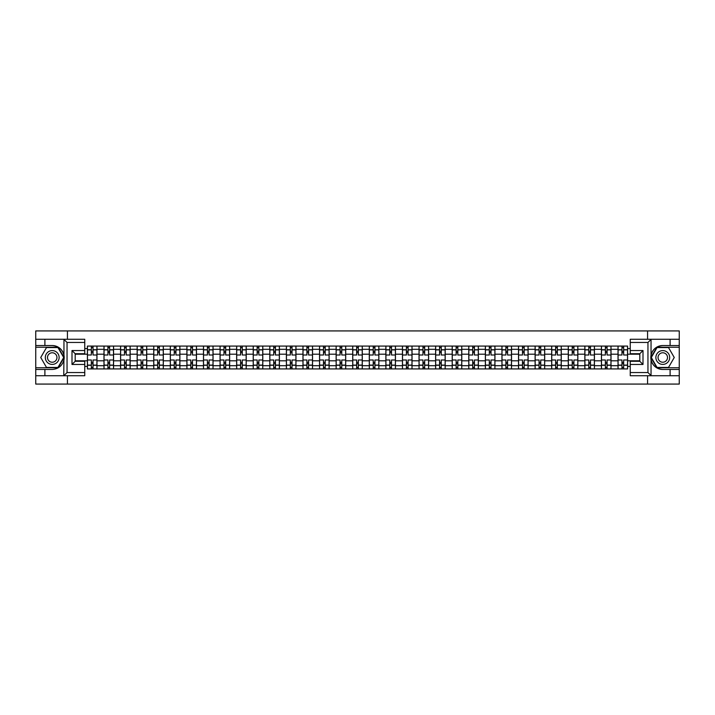 <?xml version="1.0" encoding="UTF-8"?>
<svg xmlns="http://www.w3.org/2000/svg" width="715" height="715" viewBox="0 0 715 715"><rect width="100%" height="100%" fill="white"/><g stroke="black" fill="none" stroke-linecap="round" stroke-linejoin="round"><path stroke-width="1.07" d="M84.754 342.458L67.049 342.458L63.769 339.268L84.754 339.268L84.754 353.728L75.182 353.728L75.182 361.272L84.754 361.272L84.754 375.733L63.769 375.733L63.957 355.185C62.312 349.215 58.398 346.006 52.222 345.542A11.958 11.958 0 0 1 63.957 359.815C62.312 365.785 58.398 368.994 52.222 369.458L35.75 369.458L35.75 384.071L679.25 384.071L679.25 347.24L656.853 347.24L650.927 357.5L656.853 367.76L679.25 367.76M662.778 345.542C656.602 346.006 652.688 349.215 651.043 355.185L651.043 359.815C652.688 365.785 656.602 368.994 662.778 369.458A11.958 11.958 0 0 1 650.82 357.5A11.958 11.958 0 0 1 662.778 345.542L679.25 345.542L679.25 330.929L35.75 330.929L35.75 367.76L58.147 367.76L64.073 357.5L58.147 347.24L35.75 347.24M103.988 368.922L103.988 349.313L96.972 349.313L96.972 368.922M96.972 349.313L96.972 346.078M103.988 349.313L103.988 346.078M113.56 346.078L113.56 368.922M120.576 368.922L120.576 346.078M130.139 346.078L130.139 368.922M137.155 368.922L137.155 346.078M146.718 346.078L146.718 368.922M153.734 368.922L153.734 346.078M163.306 346.078L163.306 368.922M170.313 368.922L170.313 346.078M179.885 346.078L179.885 368.922M186.901 368.922L186.901 346.078M196.464 346.078L196.464 368.922M203.48 368.922L203.48 346.078M213.043 346.078L213.043 368.922M220.059 368.922L220.059 346.078M229.631 346.078L229.631 368.922M236.647 368.922L236.647 346.078M246.21 346.078L246.21 368.922M253.226 368.922L253.226 346.078M262.789 346.078L262.789 368.922M269.805 368.922L269.805 346.078M279.377 346.078L279.377 368.922M286.393 368.922L286.393 346.078M295.956 346.078L295.956 368.922M302.972 368.922L302.972 346.078M312.535 346.078L312.535 368.922M319.551 368.922L319.551 346.078M329.123 346.078L329.123 368.922M336.139 368.922L336.139 346.078M345.703 346.078L345.703 368.922M352.718 368.922L352.718 346.078M362.282 346.078L362.282 368.922M369.298 368.922L369.298 346.078M378.861 346.078L378.861 368.922M385.877 368.922L385.877 346.078M395.449 346.078L395.449 368.922M402.465 368.922L402.465 346.078M412.028 346.078L412.028 368.922M419.044 368.922L419.044 346.078M428.607 346.078L428.607 368.922M435.623 368.922L435.623 346.078M445.195 346.078L445.195 368.922M452.211 368.922L452.211 346.078M461.774 346.078L461.774 368.922M468.79 368.922L468.79 346.078M478.353 346.078L478.353 368.922M485.369 368.922L485.369 346.078M494.941 346.078L494.941 368.922M501.957 368.922L501.957 346.078M511.52 346.078L511.52 368.922M518.536 368.922L518.536 346.078M528.099 346.078L528.099 368.922M535.115 368.922L535.115 346.078M544.687 346.078L544.687 368.922M551.694 368.922L551.694 346.078M561.266 346.078L561.266 368.922M568.282 368.922L568.282 346.078M577.845 346.078L577.845 368.922M584.861 368.922L584.861 346.078M594.424 346.078L594.424 368.922M601.44 368.922L601.44 346.078M611.012 346.078L611.012 368.922M618.028 368.922L618.028 346.078M618.028 360.798L611.012 360.798M601.44 360.798L594.424 360.798M584.861 360.798L577.845 360.798M568.282 360.798L561.266 360.798M551.694 360.798L544.687 360.798M535.115 360.798L528.099 360.798M518.536 360.798L511.52 360.798M501.957 360.798L494.941 360.798M485.369 360.798L478.353 360.798M468.79 360.798L461.774 360.798M452.211 360.798L445.195 360.798M435.623 360.798L428.607 360.798M419.044 360.798L412.028 360.798M402.465 360.798L395.449 360.798M385.877 360.798L378.861 360.798M369.298 360.798L362.282 360.798M352.718 360.798L345.703 360.798M336.139 360.798L329.123 360.798M319.551 360.798L312.535 360.798M302.972 360.798L295.956 360.798M286.393 360.798L279.377 360.798M269.805 360.798L262.789 360.798M253.226 360.798L246.21 360.798M236.647 360.798L229.631 360.798M220.059 360.798L213.043 360.798M203.48 360.798L196.464 360.798M186.901 360.798L179.885 360.798M170.313 360.798L163.306 360.798M153.734 360.798L146.718 360.798M137.155 360.798L130.139 360.798M120.576 360.798L113.56 360.798M103.988 360.798L96.972 360.798M618.028 354.202L611.012 354.202M601.44 354.202L594.424 354.202M584.861 354.202L577.845 354.202M568.282 354.202L561.266 354.202M551.694 354.202L544.687 354.202M535.115 354.202L528.099 354.202M518.536 354.202L511.52 354.202M501.957 354.202L494.941 354.202M485.369 354.202L478.353 354.202M468.79 354.202L461.774 354.202M452.211 354.202L445.195 354.202M435.623 354.202L428.607 354.202M419.044 354.202L412.028 354.202M402.465 354.202L395.449 354.202M385.877 354.202L378.861 354.202M369.298 354.202L362.282 354.202M352.718 354.202L345.703 354.202M336.139 354.202L329.123 354.202M319.551 354.202L312.535 354.202M302.972 354.202L295.956 354.202M286.393 354.202L279.377 354.202M269.805 354.202L262.789 354.202M253.226 354.202L246.21 354.202M236.647 354.202L229.631 354.202M220.059 354.202L213.043 354.202M203.48 354.202L196.464 354.202M186.901 354.202L179.885 354.202M170.313 354.202L163.306 354.202M153.734 354.202L146.718 354.202M137.155 354.202L130.139 354.202M120.576 354.202L113.56 354.202M103.988 354.202L96.972 354.202M75.182 360.798L87.409 360.798L87.409 354.202L75.182 354.202M84.754 348.571L87.409 348.571L87.409 354.202M639.818 354.202L627.591 354.202L627.591 346.078L87.409 346.078L87.409 348.571M627.591 348.571L630.246 348.571M630.246 366.429L627.591 366.429L627.591 360.798L639.818 360.798M87.409 360.798L87.409 368.922L627.591 368.922L627.591 366.429M87.409 366.429L84.754 366.429M647.576 384.071L647.576 375.733M647.576 339.268L647.576 330.929M67.424 384.071L67.424 375.733M67.424 339.268L67.424 330.929M627.591 354.202L627.591 360.798M93.039 367.331L91.341 367.331M91.341 347.669L93.039 347.669M109.627 367.331L107.92 367.331M107.92 347.669L109.627 347.669M126.206 367.331L124.508 367.331M124.508 347.669L126.206 347.669M142.785 367.331L141.087 367.331M141.087 347.669L142.785 347.669M159.374 367.331L157.666 367.331M157.666 347.669L159.374 347.669M175.953 367.331L174.254 367.331M174.254 347.669L175.953 347.669M192.532 367.331L190.834 367.331M190.834 347.669L192.532 347.669M209.111 367.331L207.413 367.331M207.413 347.669L209.111 347.669M225.699 367.331L223.992 367.331M223.992 347.669L225.699 347.669M242.278 367.331L240.58 367.331M240.58 347.669L242.278 347.669M258.857 367.331L257.159 367.331M257.159 347.669L258.857 347.669M275.445 367.331L273.738 367.331M273.738 347.669L275.445 347.669M292.024 367.331L290.326 367.331M290.326 347.669L292.024 347.669M308.603 367.331L306.905 367.331M306.905 347.669L308.603 347.669M325.191 367.331L323.484 367.331M323.484 347.669L325.191 347.669M341.77 367.331L340.072 367.331M340.072 347.669L341.77 347.669M358.349 367.331L356.651 367.331M356.651 347.669L358.349 347.669M374.928 367.331L373.23 367.331M373.23 347.669L374.928 347.669M391.516 367.331L389.809 367.331M389.809 347.669L391.516 347.669M408.095 367.331L406.397 367.331M406.397 347.669L408.095 347.669M424.674 367.331L422.976 367.331M422.976 347.669L424.674 347.669M441.262 367.331L439.555 367.331M439.555 347.669L441.262 347.669M457.841 367.331L456.143 367.331M456.143 347.669L457.841 347.669M474.42 367.331L472.722 367.331M472.722 347.669L474.42 347.669M491.008 367.331L489.301 367.331M489.301 347.669L491.008 347.669M507.587 367.331L505.889 367.331M505.889 347.669L507.587 347.669M524.167 367.331L522.468 367.331M522.468 347.669L524.167 347.669M540.746 367.331L539.047 367.331M539.047 347.669L540.746 347.669M557.334 367.331L555.626 367.331M555.626 347.669L557.334 347.669M573.913 367.331L572.215 367.331M572.215 347.669L573.913 347.669M590.492 367.331L588.794 367.331M588.794 347.669L590.492 347.669M607.08 367.331L605.373 367.331M605.373 347.669L607.08 347.669M623.659 367.331L621.961 367.331M621.961 347.669L623.659 347.669M96.918 368.922L96.918 355.006L93.039 355.006L93.039 346.078M91.341 346.078L91.341 355.006L87.462 355.006L87.462 346.078M96.918 355.006L96.918 346.078M87.462 368.922L87.462 359.994L91.341 359.994L91.341 368.922M93.039 368.922L93.039 359.994L96.918 359.994M91.341 352.665L93.039 352.665M87.462 359.994L87.462 355.006M93.039 362.335L91.341 362.335M93.039 367.546L91.341 367.546M91.341 363.721L93.039 363.721M93.039 351.28L91.341 351.28M91.341 347.454L93.039 347.454M44.893 369.458L44.893 375.733L35.75 375.733M63.769 375.733L44.893 375.733M35.75 369.458L35.75 367.76M63.769 339.268L44.893 339.268L44.893 345.542L35.75 345.542M44.893 339.268L35.75 339.268M52.222 345.542L44.893 345.542M75.182 353.728L72.001 350.538L84.754 350.538M84.754 364.462L72.001 364.462L75.182 361.272M63.957 375.634L67.049 372.542L84.754 372.542M651.231 339.268L647.951 342.458L630.246 342.458L630.246 339.268L679.25 339.268M670.107 345.542L670.107 339.268M630.246 372.542L647.951 372.542L651.231 375.733L630.246 375.733L630.246 361.272L639.818 361.272L639.818 353.728L630.246 353.728L630.246 342.458M679.25 345.542L679.25 347.24M651.231 375.733L670.107 375.733L670.107 369.458L679.25 369.458M670.107 375.733L679.25 375.733M662.778 369.458L670.107 369.458M639.818 361.272L643 364.462L630.246 364.462M630.246 350.538L643 350.538L639.818 353.728M45.313 357.5A6.909 6.909 0 0 0 52.222 364.409A6.909 6.909 0 0 0 59.13 357.5A6.909 6.909 0 0 0 52.222 350.591A6.909 6.909 0 0 0 45.313 357.5M47.494 357.5A4.728 4.728 0 0 0 52.222 362.228A4.728 4.728 0 0 0 56.959 357.5A4.728 4.728 0 0 0 52.222 352.772A4.728 4.728 0 0 0 47.494 357.5M57.96 347.562L63.698 357.5L57.96 367.439L46.484 367.439L40.746 357.5L46.484 347.562L57.96 347.562M655.87 357.5A6.909 6.909 0 0 0 662.778 364.409A6.909 6.909 0 0 0 669.687 357.5A6.909 6.909 0 0 0 662.778 350.591A6.909 6.909 0 0 0 655.87 357.5M658.041 357.5A4.728 4.728 0 0 0 662.778 362.228A4.728 4.728 0 0 0 667.506 357.5A4.728 4.728 0 0 0 662.778 352.772A4.728 4.728 0 0 0 658.041 357.5M668.516 347.562L674.254 357.5L668.516 367.439L657.04 367.439L651.302 357.5L657.04 347.562L668.516 347.562M113.506 368.922L113.506 355.006L109.627 355.006L109.627 346.078M107.92 346.078L107.92 355.006L104.041 355.006L104.041 346.078M113.506 355.006L113.506 346.078M104.041 368.922L104.041 359.994L107.92 359.994L107.92 368.922M109.627 368.922L109.627 359.994L113.506 359.994M107.92 352.665L109.627 352.665M104.041 359.994L104.041 355.006M109.627 362.335L107.92 362.335M109.627 367.546L107.92 367.546M107.92 363.721L109.627 363.721M109.627 351.28L107.92 351.28M107.92 347.454L109.627 347.454M130.085 368.922L130.085 355.006L126.206 355.006L126.206 346.078M124.508 346.078L124.508 355.006L120.629 355.006L120.629 346.078M130.085 355.006L130.085 346.078M120.629 368.922L120.629 359.994L124.508 359.994L124.508 368.922M126.206 368.922L126.206 359.994L130.085 359.994M124.508 352.665L126.206 352.665M120.629 359.994L120.629 355.006M126.206 362.335L124.508 362.335M126.206 367.546L124.508 367.546M124.508 363.721L126.206 363.721M126.206 351.28L124.508 351.28M124.508 347.454L126.206 347.454M146.664 368.922L146.664 355.006L142.785 355.006L142.785 346.078M141.087 346.078L141.087 355.006L137.209 355.006L137.209 346.078M146.664 355.006L146.664 346.078M137.209 368.922L137.209 359.994L141.087 359.994L141.087 368.922M142.785 368.922L142.785 359.994L146.664 359.994M141.087 352.665L142.785 352.665M137.209 359.994L137.209 355.006M142.785 362.335L141.087 362.335M142.785 367.546L141.087 367.546M141.087 363.721L142.785 363.721M142.785 351.28L141.087 351.28M141.087 347.454L142.785 347.454M163.252 368.922L163.252 355.006L159.374 355.006L159.374 346.078M157.666 346.078L157.666 355.006L153.788 355.006L153.788 346.078M163.252 355.006L163.252 346.078M153.788 368.922L153.788 359.994L157.666 359.994L157.666 368.922M159.374 368.922L159.374 359.994L163.252 359.994M157.666 352.665L159.374 352.665M153.788 359.994L153.788 355.006M159.374 362.335L157.666 362.335M159.374 367.546L157.666 367.546M157.666 363.721L159.374 363.721M159.374 351.28L157.666 351.28M157.666 347.454L159.374 347.454M179.831 368.922L179.831 355.006L175.953 355.006L175.953 346.078M174.254 346.078L174.254 355.006L170.367 355.006L170.367 346.078M179.831 355.006L179.831 346.078M170.367 368.922L170.367 359.994L174.254 359.994L174.254 368.922M175.953 368.922L175.953 359.994L179.831 359.994M174.254 352.665L175.953 352.665M170.367 359.994L170.367 355.006M175.953 362.335L174.254 362.335M175.953 367.546L174.254 367.546M174.254 363.721L175.953 363.721M175.953 351.28L174.254 351.28M174.254 347.454L175.953 347.454M196.411 368.922L196.411 355.006L192.532 355.006L192.532 346.078M190.834 346.078L190.834 355.006L186.955 355.006L186.955 346.078M196.411 355.006L196.411 346.078M186.955 368.922L186.955 359.994L190.834 359.994L190.834 368.922M192.532 368.922L192.532 359.994L196.411 359.994M190.834 352.665L192.532 352.665M186.955 359.994L186.955 355.006M192.532 362.335L190.834 362.335M192.532 367.546L190.834 367.546M190.834 363.721L192.532 363.721M192.532 351.28L190.834 351.28M190.834 347.454L192.532 347.454M212.999 368.922L212.999 355.006L209.111 355.006L209.111 346.078M207.413 346.078L207.413 355.006L203.534 355.006L203.534 346.078M212.999 355.006L212.999 346.078M203.534 368.922L203.534 359.994L207.413 359.994L207.413 368.922M209.111 368.922L209.111 359.994L212.999 359.994M207.413 352.665L209.111 352.665M203.534 359.994L203.534 355.006M209.111 362.335L207.413 362.335M209.111 367.546L207.413 367.546M207.413 363.721L209.111 363.721M209.111 351.28L207.413 351.28M207.413 347.454L209.111 347.454M229.578 368.922L229.578 355.006L225.699 355.006L225.699 346.078M223.992 346.078L223.992 355.006L220.113 355.006L220.113 346.078M229.578 355.006L229.578 346.078M220.113 368.922L220.113 359.994L223.992 359.994L223.992 368.922M225.699 368.922L225.699 359.994L229.578 359.994M223.992 352.665L225.699 352.665M220.113 359.994L220.113 355.006M225.699 362.335L223.992 362.335M225.699 367.546L223.992 367.546M223.992 363.721L225.699 363.721M225.699 351.28L223.992 351.28M223.992 347.454L225.699 347.454M246.157 368.922L246.157 355.006L242.278 355.006L242.278 346.078M240.58 346.078L240.58 355.006L236.701 355.006L236.701 346.078M246.157 355.006L246.157 346.078M236.701 368.922L236.701 359.994L240.58 359.994L240.58 368.922M242.278 368.922L242.278 359.994L246.157 359.994M240.58 352.665L242.278 352.665M236.701 359.994L236.701 355.006M242.278 362.335L240.58 362.335M242.278 367.546L240.58 367.546M240.58 363.721L242.278 363.721M242.278 351.28L240.58 351.28M240.58 347.454L242.278 347.454M262.736 368.922L262.736 355.006L258.857 355.006L258.857 346.078M257.159 346.078L257.159 355.006L253.28 355.006L253.28 346.078M262.736 355.006L262.736 346.078M253.28 368.922L253.28 359.994L257.159 359.994L257.159 368.922M258.857 368.922L258.857 359.994L262.736 359.994M257.159 352.665L258.857 352.665M253.28 359.994L253.28 355.006M258.857 362.335L257.159 362.335M258.857 367.546L257.159 367.546M257.159 363.721L258.857 363.721M258.857 351.28L257.159 351.28M257.159 347.454L258.857 347.454M279.324 368.922L279.324 355.006L275.445 355.006L275.445 346.078M273.738 346.078L273.738 355.006L269.859 355.006L269.859 346.078M279.324 355.006L279.324 346.078M269.859 368.922L269.859 359.994L273.738 359.994L273.738 368.922M275.445 368.922L275.445 359.994L279.324 359.994M273.738 352.665L275.445 352.665M269.859 359.994L269.859 355.006M275.445 362.335L273.738 362.335M275.445 367.546L273.738 367.546M273.738 363.721L275.445 363.721M275.445 351.28L273.738 351.28M273.738 347.454L275.445 347.454M295.903 368.922L295.903 355.006L292.024 355.006L292.024 346.078M290.326 346.078L290.326 355.006L286.447 355.006L286.447 346.078M295.903 355.006L295.903 346.078M286.447 368.922L286.447 359.994L290.326 359.994L290.326 368.922M292.024 368.922L292.024 359.994L295.903 359.994M290.326 352.665L292.024 352.665M286.447 359.994L286.447 355.006M292.024 362.335L290.326 362.335M292.024 367.546L290.326 367.546M290.326 363.721L292.024 363.721M292.024 351.28L290.326 351.28M290.326 347.454L292.024 347.454M312.482 368.922L312.482 355.006L308.603 355.006L308.603 346.078M306.905 346.078L306.905 355.006L303.026 355.006L303.026 346.078M312.482 355.006L312.482 346.078M303.026 368.922L303.026 359.994L306.905 359.994L306.905 368.922M308.603 368.922L308.603 359.994L312.482 359.994M306.905 352.665L308.603 352.665M303.026 359.994L303.026 355.006M308.603 362.335L306.905 362.335M308.603 367.546L306.905 367.546M306.905 363.721L308.603 363.721M308.603 351.28L306.905 351.28M306.905 347.454L308.603 347.454M329.07 368.922L329.07 355.006L325.191 355.006L325.191 346.078M323.484 346.078L323.484 355.006L319.605 355.006L319.605 346.078M329.07 355.006L329.07 346.078M319.605 368.922L319.605 359.994L323.484 359.994L323.484 368.922M325.191 368.922L325.191 359.994L329.07 359.994M323.484 352.665L325.191 352.665M319.605 359.994L319.605 355.006M325.191 362.335L323.484 362.335M325.191 367.546L323.484 367.546M323.484 363.721L325.191 363.721M325.191 351.28L323.484 351.28M323.484 347.454L325.191 347.454M345.649 368.922L345.649 355.006L341.77 355.006L341.77 346.078M340.072 346.078L340.072 355.006L336.184 355.006L336.184 346.078M345.649 355.006L345.649 346.078M336.184 368.922L336.184 359.994L340.072 359.994L340.072 368.922M341.77 368.922L341.77 359.994L345.649 359.994M340.072 352.665L341.77 352.665M336.184 359.994L336.184 355.006M341.77 362.335L340.072 362.335M341.77 367.546L340.072 367.546M340.072 363.721L341.77 363.721M341.77 351.28L340.072 351.28M340.072 347.454L341.77 347.454M362.228 368.922L362.228 355.006L358.349 355.006L358.349 346.078M356.651 346.078L356.651 355.006L352.772 355.006L352.772 346.078M362.228 355.006L362.228 346.078M352.772 368.922L352.772 359.994L356.651 359.994L356.651 368.922M358.349 368.922L358.349 359.994L362.228 359.994M356.651 352.665L358.349 352.665M352.772 359.994L352.772 355.006M358.349 362.335L356.651 362.335M358.349 367.546L356.651 367.546M356.651 363.721L358.349 363.721M358.349 351.28L356.651 351.28M356.651 347.454L358.349 347.454M378.816 368.922L378.816 355.006L374.928 355.006L374.928 346.078M373.23 346.078L373.23 355.006L369.351 355.006L369.351 346.078M378.816 355.006L378.816 346.078M369.351 368.922L369.351 359.994L373.23 359.994L373.23 368.922M374.928 368.922L374.928 359.994L378.816 359.994M373.23 352.665L374.928 352.665M369.351 359.994L369.351 355.006M374.928 362.335L373.23 362.335M374.928 367.546L373.23 367.546M373.23 363.721L374.928 363.721M374.928 351.28L373.23 351.28M373.23 347.454L374.928 347.454M395.395 368.922L395.395 355.006L391.516 355.006L391.516 346.078M389.809 346.078L389.809 355.006L385.93 355.006L385.93 346.078M395.395 355.006L395.395 346.078M385.93 368.922L385.93 359.994L389.809 359.994L389.809 368.922M391.516 368.922L391.516 359.994L395.395 359.994M389.809 352.665L391.516 352.665M385.93 359.994L385.93 355.006M391.516 362.335L389.809 362.335M391.516 367.546L389.809 367.546M389.809 363.721L391.516 363.721M391.516 351.28L389.809 351.28M389.809 347.454L391.516 347.454M411.974 368.922L411.974 355.006L408.095 355.006L408.095 346.078M406.397 346.078L406.397 355.006L402.518 355.006L402.518 346.078M411.974 355.006L411.974 346.078M402.518 368.922L402.518 359.994L406.397 359.994L406.397 368.922M408.095 368.922L408.095 359.994L411.974 359.994M406.397 352.665L408.095 352.665M402.518 359.994L402.518 355.006M408.095 362.335L406.397 362.335M408.095 367.546L406.397 367.546M406.397 363.721L408.095 363.721M408.095 351.28L406.397 351.28M406.397 347.454L408.095 347.454M428.553 368.922L428.553 355.006L424.674 355.006L424.674 346.078M422.976 346.078L422.976 355.006L419.097 355.006L419.097 346.078M428.553 355.006L428.553 346.078M419.097 368.922L419.097 359.994L422.976 359.994L422.976 368.922M424.674 368.922L424.674 359.994L428.553 359.994M422.976 352.665L424.674 352.665M419.097 359.994L419.097 355.006M424.674 362.335L422.976 362.335M424.674 367.546L422.976 367.546M422.976 363.721L424.674 363.721M424.674 351.28L422.976 351.28M422.976 347.454L424.674 347.454M445.141 368.922L445.141 355.006L441.262 355.006L441.262 346.078M439.555 346.078L439.555 355.006L435.676 355.006L435.676 346.078M445.141 355.006L445.141 346.078M435.676 368.922L435.676 359.994L439.555 359.994L439.555 368.922M441.262 368.922L441.262 359.994L445.141 359.994M439.555 352.665L441.262 352.665M435.676 359.994L435.676 355.006M441.262 362.335L439.555 362.335M441.262 367.546L439.555 367.546M439.555 363.721L441.262 363.721M441.262 351.28L439.555 351.28M439.555 347.454L441.262 347.454M461.72 368.922L461.72 355.006L457.841 355.006L457.841 346.078M456.143 346.078L456.143 355.006L452.264 355.006L452.264 346.078M461.72 355.006L461.72 346.078M452.264 368.922L452.264 359.994L456.143 359.994L456.143 368.922M457.841 368.922L457.841 359.994L461.72 359.994M456.143 352.665L457.841 352.665M452.264 359.994L452.264 355.006M457.841 362.335L456.143 362.335M457.841 367.546L456.143 367.546M456.143 363.721L457.841 363.721M457.841 351.28L456.143 351.28M456.143 347.454L457.841 347.454M478.299 368.922L478.299 355.006L474.42 355.006L474.42 346.078M472.722 346.078L472.722 355.006L468.843 355.006L468.843 346.078M478.299 355.006L478.299 346.078M468.843 368.922L468.843 359.994L472.722 359.994L472.722 368.922M474.42 368.922L474.42 359.994L478.299 359.994M472.722 352.665L474.42 352.665M468.843 359.994L468.843 355.006M474.42 362.335L472.722 362.335M474.42 367.546L472.722 367.546M472.722 363.721L474.42 363.721M474.42 351.28L472.722 351.28M472.722 347.454L474.42 347.454M494.887 368.922L494.887 355.006L491.008 355.006L491.008 346.078M489.301 346.078L489.301 355.006L485.422 355.006L485.422 346.078M494.887 355.006L494.887 346.078M485.422 368.922L485.422 359.994L489.301 359.994L489.301 368.922M491.008 368.922L491.008 359.994L494.887 359.994M489.301 352.665L491.008 352.665M485.422 359.994L485.422 355.006M491.008 362.335L489.301 362.335M491.008 367.546L489.301 367.546M489.301 363.721L491.008 363.721M491.008 351.28L489.301 351.28M489.301 347.454L491.008 347.454M511.466 368.922L511.466 355.006L507.587 355.006L507.587 346.078M505.889 346.078L505.889 355.006L502.001 355.006L502.001 346.078M511.466 355.006L511.466 346.078M502.001 368.922L502.001 359.994L505.889 359.994L505.889 368.922M507.587 368.922L507.587 359.994L511.466 359.994M505.889 352.665L507.587 352.665M502.001 359.994L502.001 355.006M507.587 362.335L505.889 362.335M507.587 367.546L505.889 367.546M505.889 363.721L507.587 363.721M507.587 351.28L505.889 351.28M505.889 347.454L507.587 347.454M528.045 368.922L528.045 355.006L524.167 355.006L524.167 346.078M522.468 346.078L522.468 355.006L518.59 355.006L518.59 346.078M528.045 355.006L528.045 346.078M518.59 368.922L518.59 359.994L522.468 359.994L522.468 368.922M524.167 368.922L524.167 359.994L528.045 359.994M522.468 352.665L524.167 352.665M518.59 359.994L518.59 355.006M524.167 362.335L522.468 362.335M524.167 367.546L522.468 367.546M522.468 363.721L524.167 363.721M524.167 351.28L522.468 351.28M522.468 347.454L524.167 347.454M544.633 368.922L544.633 355.006L540.746 355.006L540.746 346.078M539.047 346.078L539.047 355.006L535.169 355.006L535.169 346.078M544.633 355.006L544.633 346.078M535.169 368.922L535.169 359.994L539.047 359.994L539.047 368.922M540.746 368.922L540.746 359.994L544.633 359.994M539.047 352.665L540.746 352.665M535.169 359.994L535.169 355.006M540.746 362.335L539.047 362.335M540.746 367.546L539.047 367.546M539.047 363.721L540.746 363.721M540.746 351.28L539.047 351.28M539.047 347.454L540.746 347.454M561.212 368.922L561.212 355.006L557.334 355.006L557.334 346.078M555.626 346.078L555.626 355.006L551.748 355.006L551.748 346.078M561.212 355.006L561.212 346.078M551.748 368.922L551.748 359.994L555.626 359.994L555.626 368.922M557.334 368.922L557.334 359.994L561.212 359.994M555.626 352.665L557.334 352.665M551.748 359.994L551.748 355.006M557.334 362.335L555.626 362.335M557.334 367.546L555.626 367.546M555.626 363.721L557.334 363.721M557.334 351.28L555.626 351.28M555.626 347.454L557.334 347.454M577.792 368.922L577.792 355.006L573.913 355.006L573.913 346.078M572.215 346.078L572.215 355.006L568.336 355.006L568.336 346.078M577.792 355.006L577.792 346.078M568.336 368.922L568.336 359.994L572.215 359.994L572.215 368.922M573.913 368.922L573.913 359.994L577.792 359.994M572.215 352.665L573.913 352.665M568.336 359.994L568.336 355.006M573.913 362.335L572.215 362.335M573.913 367.546L572.215 367.546M572.215 363.721L573.913 363.721M573.913 351.28L572.215 351.28M572.215 347.454L573.913 347.454M594.371 368.922L594.371 355.006L590.492 355.006L590.492 346.078M588.794 346.078L588.794 355.006L584.915 355.006L584.915 346.078M594.371 355.006L594.371 346.078M584.915 368.922L584.915 359.994L588.794 359.994L588.794 368.922M590.492 368.922L590.492 359.994L594.371 359.994M588.794 352.665L590.492 352.665M584.915 359.994L584.915 355.006M590.492 362.335L588.794 362.335M590.492 367.546L588.794 367.546M588.794 363.721L590.492 363.721M590.492 351.28L588.794 351.28M588.794 347.454L590.492 347.454M610.959 368.922L610.959 355.006L607.08 355.006L607.08 346.078M605.373 346.078L605.373 355.006L601.494 355.006L601.494 346.078M610.959 355.006L610.959 346.078M601.494 368.922L601.494 359.994L605.373 359.994L605.373 368.922M607.08 368.922L607.08 359.994L610.959 359.994M605.373 352.665L607.08 352.665M601.494 359.994L601.494 355.006M607.08 362.335L605.373 362.335M607.08 367.546L605.373 367.546M605.373 363.721L607.08 363.721M607.08 351.28L605.373 351.28M605.373 347.454L607.08 347.454M627.538 368.922L627.538 355.006L623.659 355.006L623.659 346.078M621.961 346.078L621.961 355.006L618.082 355.006L618.082 346.078M627.538 355.006L627.538 346.078M618.082 368.922L618.082 359.994L621.961 359.994L621.961 368.922M623.659 368.922L623.659 359.994L627.538 359.994M621.961 352.665L623.659 352.665M618.082 359.994L618.082 355.006M623.659 362.335L621.961 362.335M623.659 367.546L621.961 367.546M621.961 363.721L623.659 363.721M623.659 351.28L621.961 351.28M621.961 347.454L623.659 347.454M601.44 349.313L594.424 349.313M584.861 349.313L577.845 349.313M568.282 349.313L561.266 349.313M551.694 349.313L544.687 349.313M535.115 349.313L528.099 349.313M518.536 349.313L511.52 349.313M501.957 349.313L494.941 349.313M485.369 349.313L478.353 349.313M468.79 349.313L461.774 349.313M452.211 349.313L445.195 349.313M435.623 349.313L428.607 349.313M419.044 349.313L412.028 349.313M402.465 349.313L395.449 349.313M385.877 349.313L378.861 349.313M369.298 349.313L362.282 349.313M352.718 349.313L345.703 349.313M336.139 349.313L329.123 349.313M319.551 349.313L312.535 349.313M302.972 349.313L295.956 349.313M286.393 349.313L279.377 349.313M269.805 349.313L262.789 349.313M253.226 349.313L246.21 349.313M236.647 349.313L229.631 349.313M220.059 349.313L213.043 349.313M203.48 349.313L196.464 349.313M186.901 349.313L179.885 349.313M170.313 349.313L163.306 349.313M153.734 349.313L146.718 349.313M137.155 349.313L130.139 349.313M120.576 349.313L113.56 349.313M618.028 349.313L611.012 349.313M601.44 365.687L594.424 365.687M584.861 365.687L577.845 365.687M568.282 365.687L561.266 365.687M551.694 365.687L544.687 365.687M535.115 365.687L528.099 365.687M518.536 365.687L511.52 365.687M501.957 365.687L494.941 365.687M485.369 365.687L478.353 365.687M468.79 365.687L461.774 365.687M452.211 365.687L445.195 365.687M435.623 365.687L428.607 365.687M419.044 365.687L412.028 365.687M402.465 365.687L395.449 365.687M385.877 365.687L378.861 365.687M369.298 365.687L362.282 365.687M352.718 365.687L345.703 365.687M336.139 365.687L329.123 365.687M319.551 365.687L312.535 365.687M302.972 365.687L295.956 365.687M286.393 365.687L279.377 365.687M269.805 365.687L262.789 365.687M253.226 365.687L246.21 365.687M236.647 365.687L229.631 365.687M220.059 365.687L213.043 365.687M203.48 365.687L196.464 365.687M186.901 365.687L179.885 365.687M170.313 365.687L163.306 365.687M153.734 365.687L146.718 365.687M137.155 365.687L130.139 365.687M120.576 365.687L113.56 365.687M103.988 365.687L96.972 365.687M618.028 365.687L611.012 365.687M96.918 349.742L93.039 349.742M91.341 349.742L87.462 349.742M91.341 349.885L87.462 349.885M91.341 365.115L87.462 365.115M91.341 365.258L87.462 365.258M96.918 365.258L93.039 365.258M96.918 349.885L93.039 349.885M96.918 365.115L93.039 365.115M63.957 355.185L63.957 339.366M67.049 342.458L67.049 372.542M72.001 364.462L72.001 350.538M651.043 339.366L651.043 355.185M651.043 359.815L651.043 375.634M647.951 372.542L647.951 342.458M643 350.538L643 364.462M113.506 349.742L109.627 349.742M107.92 349.742L104.041 349.742M107.92 349.885L104.041 349.885M107.92 365.115L104.041 365.115M107.92 365.258L104.041 365.258M113.506 365.258L109.627 365.258M113.506 349.885L109.627 349.885M113.506 365.115L109.627 365.115M130.085 349.742L126.206 349.742M124.508 349.742L120.629 349.742M124.508 349.885L120.629 349.885M124.508 365.115L120.629 365.115M124.508 365.258L120.629 365.258M130.085 365.258L126.206 365.258M130.085 349.885L126.206 349.885M130.085 365.115L126.206 365.115M146.664 349.742L142.785 349.742M141.087 349.742L137.209 349.742M141.087 349.885L137.209 349.885M141.087 365.115L137.209 365.115M141.087 365.258L137.209 365.258M146.664 365.258L142.785 365.258M146.664 349.885L142.785 349.885M146.664 365.115L142.785 365.115M163.252 349.742L159.374 349.742M157.666 349.742L153.788 349.742M157.666 349.885L153.788 349.885M157.666 365.115L153.788 365.115M157.666 365.258L153.788 365.258M163.252 365.258L159.374 365.258M163.252 349.885L159.374 349.885M163.252 365.115L159.374 365.115M179.831 349.742L175.953 349.742M174.254 349.742L170.367 349.742M174.254 349.885L170.367 349.885M174.254 365.115L170.367 365.115M174.254 365.258L170.367 365.258M179.831 365.258L175.953 365.258M179.831 349.885L175.953 349.885M179.831 365.115L175.953 365.115M196.411 349.742L192.532 349.742M190.834 349.742L186.955 349.742M190.834 349.885L186.955 349.885M190.834 365.115L186.955 365.115M190.834 365.258L186.955 365.258M196.411 365.258L192.532 365.258M196.411 349.885L192.532 349.885M196.411 365.115L192.532 365.115M212.999 349.742L209.111 349.742M207.413 349.742L203.534 349.742M207.413 349.885L203.534 349.885M207.413 365.115L203.534 365.115M207.413 365.258L203.534 365.258M212.999 365.258L209.111 365.258M212.999 349.885L209.111 349.885M212.999 365.115L209.111 365.115M229.578 349.742L225.699 349.742M223.992 349.742L220.113 349.742M223.992 349.885L220.113 349.885M223.992 365.115L220.113 365.115M223.992 365.258L220.113 365.258M229.578 365.258L225.699 365.258M229.578 349.885L225.699 349.885M229.578 365.115L225.699 365.115M246.157 349.742L242.278 349.742M240.58 349.742L236.701 349.742M240.58 349.885L236.701 349.885M240.58 365.115L236.701 365.115M240.58 365.258L236.701 365.258M246.157 365.258L242.278 365.258M246.157 349.885L242.278 349.885M246.157 365.115L242.278 365.115M262.736 349.742L258.857 349.742M257.159 349.742L253.28 349.742M257.159 349.885L253.28 349.885M257.159 365.115L253.28 365.115M257.159 365.258L253.28 365.258M262.736 365.258L258.857 365.258M262.736 349.885L258.857 349.885M262.736 365.115L258.857 365.115M279.324 349.742L275.445 349.742M273.738 349.742L269.859 349.742M273.738 349.885L269.859 349.885M273.738 365.115L269.859 365.115M273.738 365.258L269.859 365.258M279.324 365.258L275.445 365.258M279.324 349.885L275.445 349.885M279.324 365.115L275.445 365.115M295.903 349.742L292.024 349.742M290.326 349.742L286.447 349.742M290.326 349.885L286.447 349.885M290.326 365.115L286.447 365.115M290.326 365.258L286.447 365.258M295.903 365.258L292.024 365.258M295.903 349.885L292.024 349.885M295.903 365.115L292.024 365.115M312.482 349.742L308.603 349.742M306.905 349.742L303.026 349.742M306.905 349.885L303.026 349.885M306.905 365.115L303.026 365.115M306.905 365.258L303.026 365.258M312.482 365.258L308.603 365.258M312.482 349.885L308.603 349.885M312.482 365.115L308.603 365.115M329.07 349.742L325.191 349.742M323.484 349.742L319.605 349.742M323.484 349.885L319.605 349.885M323.484 365.115L319.605 365.115M323.484 365.258L319.605 365.258M329.07 365.258L325.191 365.258M329.07 349.885L325.191 349.885M329.07 365.115L325.191 365.115M345.649 349.742L341.77 349.742M340.072 349.742L336.184 349.742M340.072 349.885L336.184 349.885M340.072 365.115L336.184 365.115M340.072 365.258L336.184 365.258M345.649 365.258L341.77 365.258M345.649 349.885L341.77 349.885M345.649 365.115L341.77 365.115M362.228 349.742L358.349 349.742M356.651 349.742L352.772 349.742M356.651 349.885L352.772 349.885M356.651 365.115L352.772 365.115M356.651 365.258L352.772 365.258M362.228 365.258L358.349 365.258M362.228 349.885L358.349 349.885M362.228 365.115L358.349 365.115M378.816 349.742L374.928 349.742M373.23 349.742L369.351 349.742M373.23 349.885L369.351 349.885M373.23 365.115L369.351 365.115M373.23 365.258L369.351 365.258M378.816 365.258L374.928 365.258M378.816 349.885L374.928 349.885M378.816 365.115L374.928 365.115M395.395 349.742L391.516 349.742M389.809 349.742L385.93 349.742M389.809 349.885L385.93 349.885M389.809 365.115L385.93 365.115M389.809 365.258L385.93 365.258M395.395 365.258L391.516 365.258M395.395 349.885L391.516 349.885M395.395 365.115L391.516 365.115M411.974 349.742L408.095 349.742M406.397 349.742L402.518 349.742M406.397 349.885L402.518 349.885M406.397 365.115L402.518 365.115M406.397 365.258L402.518 365.258M411.974 365.258L408.095 365.258M411.974 349.885L408.095 349.885M411.974 365.115L408.095 365.115M428.553 349.742L424.674 349.742M422.976 349.742L419.097 349.742M422.976 349.885L419.097 349.885M422.976 365.115L419.097 365.115M422.976 365.258L419.097 365.258M428.553 365.258L424.674 365.258M428.553 349.885L424.674 349.885M428.553 365.115L424.674 365.115M445.141 349.742L441.262 349.742M439.555 349.742L435.676 349.742M439.555 349.885L435.676 349.885M439.555 365.115L435.676 365.115M439.555 365.258L435.676 365.258M445.141 365.258L441.262 365.258M445.141 349.885L441.262 349.885M445.141 365.115L441.262 365.115M461.72 349.742L457.841 349.742M456.143 349.742L452.264 349.742M456.143 349.885L452.264 349.885M456.143 365.115L452.264 365.115M456.143 365.258L452.264 365.258M461.72 365.258L457.841 365.258M461.72 349.885L457.841 349.885M461.72 365.115L457.841 365.115M478.299 349.742L474.42 349.742M472.722 349.742L468.843 349.742M472.722 349.885L468.843 349.885M472.722 365.115L468.843 365.115M472.722 365.258L468.843 365.258M478.299 365.258L474.42 365.258M478.299 349.885L474.42 349.885M478.299 365.115L474.42 365.115M494.887 349.742L491.008 349.742M489.301 349.742L485.422 349.742M489.301 349.885L485.422 349.885M489.301 365.115L485.422 365.115M489.301 365.258L485.422 365.258M494.887 365.258L491.008 365.258M494.887 349.885L491.008 349.885M494.887 365.115L491.008 365.115M511.466 349.742L507.587 349.742M505.889 349.742L502.001 349.742M505.889 349.885L502.001 349.885M505.889 365.115L502.001 365.115M505.889 365.258L502.001 365.258M511.466 365.258L507.587 365.258M511.466 349.885L507.587 349.885M511.466 365.115L507.587 365.115M528.045 349.742L524.167 349.742M522.468 349.742L518.59 349.742M522.468 349.885L518.59 349.885M522.468 365.115L518.59 365.115M522.468 365.258L518.59 365.258M528.045 365.258L524.167 365.258M528.045 349.885L524.167 349.885M528.045 365.115L524.167 365.115M544.633 349.742L540.746 349.742M539.047 349.742L535.169 349.742M539.047 349.885L535.169 349.885M539.047 365.115L535.169 365.115M539.047 365.258L535.169 365.258M544.633 365.258L540.746 365.258M544.633 349.885L540.746 349.885M544.633 365.115L540.746 365.115M561.212 349.742L557.334 349.742M555.626 349.742L551.748 349.742M555.626 349.885L551.748 349.885M555.626 365.115L551.748 365.115M555.626 365.258L551.748 365.258M561.212 365.258L557.334 365.258M561.212 349.885L557.334 349.885M561.212 365.115L557.334 365.115M577.792 349.742L573.913 349.742M572.215 349.742L568.336 349.742M572.215 349.885L568.336 349.885M572.215 365.115L568.336 365.115M572.215 365.258L568.336 365.258M577.792 365.258L573.913 365.258M577.792 349.885L573.913 349.885M577.792 365.115L573.913 365.115M594.371 349.742L590.492 349.742M588.794 349.742L584.915 349.742M588.794 349.885L584.915 349.885M588.794 365.115L584.915 365.115M588.794 365.258L584.915 365.258M594.371 365.258L590.492 365.258M594.371 349.885L590.492 349.885M594.371 365.115L590.492 365.115M610.959 349.742L607.08 349.742M605.373 349.742L601.494 349.742M605.373 349.885L601.494 349.885M605.373 365.115L601.494 365.115M605.373 365.258L601.494 365.258M610.959 365.258L607.08 365.258M610.959 349.885L607.08 349.885M610.959 365.115L607.08 365.115M627.538 349.742L623.659 349.742M621.961 349.742L618.082 349.742M621.961 349.885L618.082 349.885M621.961 365.115L618.082 365.115M621.961 365.258L618.082 365.258M627.538 365.258L623.659 365.258M627.538 349.885L623.659 349.885M627.538 365.115L623.659 365.115"/></g></svg>
